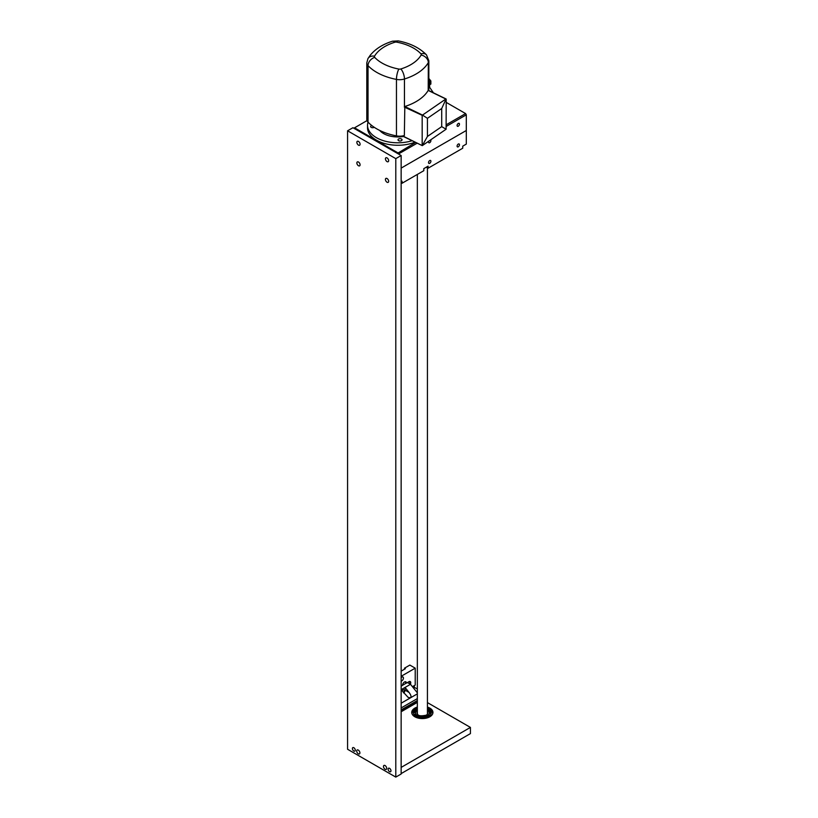 <?xml version="1.0" encoding="UTF-8"?>
<svg xmlns="http://www.w3.org/2000/svg" width="818" height="818" viewBox="0 0 818 818"><rect width="100%" height="100%" fill="white"/><g stroke="black" fill="none" stroke-linecap="round" stroke-linejoin="round"><path stroke-width="1.23" d="M446.199 126.432L466.311 114.817L465.595 113.579L466.311 114.817L466.311 130.491L401.147 168.109L466.311 130.491L466.311 144.091L462.743 146.156L462.743 148.222L428.1 168.211L426.679 167.393A4.039 2.331 180 0 0 426.301 167.199M417.2 143.17L398.468 153.988L397.752 152.751L354.542 127.812L367.047 120.594M397.395 153.375L415.646 142.424M354.194 128.426L354.542 127.812L353.836 128.221M446.199 102.383L465.595 113.579L446.199 124.786M430.677 139.96A1.677 0.971 -60 0 1 430.472 141.923A1.677 0.971 -60 0 1 428.867 142.761A1.677 0.971 -60 0 1 428.52 141.995A1.677 0.971 -60 0 1 428.632 141.371M457.088 125.502A1.677 0.971 -60 0 1 457.824 123.815A1.677 0.971 -60 0 1 459.113 123.365A1.677 0.971 -60 0 1 459.113 125.307A1.677 0.971 -60 0 1 457.436 126.269A1.677 0.971 -60 0 1 457.088 125.502M457.088 146.115A1.677 0.971 -60 0 1 457.824 144.428A1.677 0.971 -60 0 1 459.113 143.978A1.677 0.971 -60 0 1 459.113 145.921A1.677 0.971 -60 0 1 457.436 146.892A1.677 0.971 -60 0 1 457.088 146.115M428.52 162.608A1.677 0.971 -60 0 1 429.256 160.921A1.677 0.971 -60 0 1 430.554 160.471A1.677 0.971 -60 0 1 430.554 162.414A1.677 0.971 -60 0 1 428.867 163.385A1.677 0.971 -60 0 1 428.52 162.608M401.147 181.719L402.037 181.207L402.037 183.263L401.147 182.751M428.1 168.211L428.1 166.156L423.816 168.631L423.816 170.686L402.037 183.263M366.801 62.853A10.102 5.828 0 0 0 368.028 65.634A7.577 5.44 -43.2 0 1 374.685 57.362A2.526 1.462 180 0 1 374.511 56.207A7.577 5.869 30 0 0 367.947 58.61L366.801 62.853L366.801 119.336A10.102 5.828 0 0 0 368.028 122.117A50.501 29.151 0 0 0 396.454 135.89A10.102 5.828 0 0 0 404.348 135.522L404.818 106.514A50.501 29.151 0 0 0 428.192 90.43L428.366 90.553M374.235 127.301A2.025 1.166 180 0 1 371.986 127.659A2.025 1.166 180 0 1 370.646 126.565A2.025 1.166 180 0 1 371.771 125.522M398.478 139.07A2.025 1.166 180 0 1 400.718 138.723A2.025 1.166 180 0 1 402.047 139.817A2.025 1.166 180 0 1 400.022 140.982A2.025 1.166 180 0 1 398.008 139.817A2.025 1.166 180 0 1 398.478 139.07M367.947 58.61L370.309 55.154C375.554 48.824 382.967 44.172 392.528 41.207L398.223 40.9A7.577 1.953 100.9 0 0 396.791 42.158A42.925 24.785 180 0 1 420.963 53.865A2.526 1.462 180 0 1 421.137 55.021A7.577 5.869 30 0 1 428.325 62.587L428.192 90.43L446.199 99.182L446.107 129.234L422.282 145.635L402.63 135.931M428.305 90.338L446.107 98.968L441.71 108.497L441.71 126.637L446.107 129.234M445.871 98.998L422.497 115.082L404.818 106.514M441.71 126.637L427.436 136.463L427.436 118.324L422.497 115.082M427.436 118.324L441.71 108.497M404.348 107.076L422.282 115.358M422.18 115.716L422.18 145.399M427.436 136.463L422.282 145.635L402.354 135.982M403.427 136.494A20.194 11.667 180 0 1 384.838 134.224A20.194 11.667 180 0 1 379.685 130.43M412.129 140.716A30.297 17.495 180 0 1 378.345 138.692A30.297 17.495 180 0 1 367.527 125.297A30.297 17.495 180 0 1 368.028 122.117L368.028 65.634A50.501 29.151 0 0 0 396.454 79.407A10.102 5.828 0 0 0 404.46 78.998A50.501 29.151 0 0 0 428.325 62.587A10.102 5.828 0 0 0 428.836 60.736L426.485 54.867A7.577 5.44 -43.2 0 0 420.963 53.865M415.084 142.148A30.297 17.495 180 0 1 378.345 141.166A30.297 17.495 180 0 1 367.527 127.772L367.527 125.297M429.644 87.342L429.675 81.135L428.836 80.645M429.675 81.135L428.836 81.616M428.54 78.078L430.861 80.962L430.861 84.06L429.675 84.745M430.861 80.962L429.675 81.647M358.294 753.807A2.27 1.309 60 0 1 356.812 751.803A2.27 1.309 60 0 1 357.159 749.983A2.27 1.309 60 0 1 358.294 750.096A2.27 1.309 60 0 1 359.777 752.1A2.27 1.309 60 0 1 359.429 753.92A2.27 1.309 60 0 1 358.294 753.807M385.074 769.268A2.27 1.309 60 0 1 383.591 767.264A2.27 1.309 60 0 1 383.939 765.443A2.27 1.309 60 0 1 385.074 765.556A2.27 1.309 60 0 1 386.556 767.56A2.27 1.309 60 0 1 386.208 769.38A2.27 1.309 60 0 1 385.074 769.268M353.836 751.026A2.025 1.166 60 0 1 352.517 749.237A2.025 1.166 60 0 1 352.824 747.621A2.025 1.166 60 0 1 353.836 747.724A2.025 1.166 60 0 1 355.155 749.503A2.025 1.166 60 0 1 354.838 751.118A2.025 1.166 60 0 1 353.836 751.026M389.542 771.64A2.025 1.166 60 0 1 388.223 769.861A2.025 1.166 60 0 1 388.53 768.235A2.025 1.166 60 0 1 389.542 768.337A2.025 1.166 60 0 1 390.861 770.116A2.025 1.166 60 0 1 390.554 771.732A2.025 1.166 60 0 1 389.542 771.64M387.037 182.23A2.27 1.309 60 0 1 385.554 180.236A2.27 1.309 60 0 1 385.902 178.406A2.27 1.309 60 0 1 387.037 178.518A2.27 1.309 60 0 1 388.53 180.522A2.27 1.309 60 0 1 388.172 182.342A2.27 1.309 60 0 1 387.037 182.23M358.478 145.123A2.27 1.309 60 0 1 356.985 143.119A2.27 1.309 60 0 1 357.333 141.299A2.27 1.309 60 0 1 358.478 141.412A2.27 1.309 60 0 1 359.961 143.416A2.27 1.309 60 0 1 359.613 145.236A2.27 1.309 60 0 1 358.478 145.123M387.037 161.616A2.27 1.309 60 0 1 385.554 159.612A2.27 1.309 60 0 1 385.902 157.792A2.27 1.309 60 0 1 387.037 157.905A2.27 1.309 60 0 1 388.53 159.909A2.27 1.309 60 0 1 388.172 161.729A2.27 1.309 60 0 1 387.037 161.616M358.478 165.737A2.27 1.309 60 0 1 356.985 163.743A2.27 1.309 60 0 1 357.333 161.913A2.27 1.309 60 0 1 358.478 162.025A2.27 1.309 60 0 1 359.961 164.029A2.27 1.309 60 0 1 359.613 165.849A2.27 1.309 60 0 1 358.478 165.737M395.789 777.1L347.578 749.268L347.578 130.798L395.789 158.631L395.789 777.1L401.147 774.012L401.147 155.532L395.789 158.631M401.147 155.532L352.936 127.71L347.578 130.798M427.436 707.079A10.603 6.125 180 0 1 429.849 708.112A10.603 6.125 180 0 1 432.947 712.447A10.603 6.125 180 0 1 422.344 718.572A10.603 6.125 180 0 1 411.74 712.447A10.603 6.125 180 0 1 417.344 707.049M427.436 702.601L470.422 727.417L470.422 733.603L401.147 773.593L401.147 767.407L470.422 727.417M401.147 711.752L417.344 702.396M401.147 709.891L417.344 700.545M401.147 710.31L417.344 700.954M417.344 698.603L401.147 707.959M402.129 690.975A1.677 0.971 -60 0 1 403.08 689.881A1.677 0.971 -60 0 1 403.918 689.799A1.677 0.971 -60 0 1 404.215 690.985A1.677 0.971 -60 0 1 403.325 692.457M401.147 689.686L405.043 687.437L409.072 692.447C411.014 695.075 411.485 696.864 410.503 697.815L408.121 697.376L401.147 689.748M407.456 682.549L410.493 684.298L405.043 687.447L405.043 690.116A2.781 1.605 -60 0 1 403.755 692.989M417.344 693.869L401.147 703.214M417.344 688.868L412.701 686.609M410.493 684.298L417.344 692.815M406.382 683.061L402.548 685.279M431.066 713.746A8.793 5.082 0 0 0 429.798 711.732A8.793 5.082 0 0 0 427.436 710.29M417.344 710.259A8.793 5.082 0 0 0 416.127 710.842A8.793 5.082 0 0 0 414.051 712.754A8.793 5.082 0 0 0 413.632 713.746M417.344 708.889A8.793 5.082 0 0 0 413.55 713.061A8.793 5.082 0 0 0 418.98 717.754A8.793 5.082 0 0 0 428.56 716.65A8.793 5.082 0 0 0 431.137 713.061A8.793 5.082 0 0 0 427.436 708.93M426.812 717.437A6.861 3.957 0 0 0 427.2 717.233A6.861 3.957 0 0 0 428.826 715.74A6.861 3.957 0 0 0 429.205 714.431L429.205 713.061A6.861 3.957 0 0 0 427.436 710.413M417.344 710.361A6.861 3.957 0 0 0 415.483 713.061L415.483 714.431A6.861 3.957 0 0 0 415.534 714.871A6.861 3.957 0 0 0 416.536 716.537A6.861 3.957 0 0 0 417.875 717.437M415.483 713.061A6.861 3.957 0 0 0 419.726 716.721A6.861 3.957 0 0 0 427.2 715.862A6.861 3.957 0 0 0 429.205 713.061M433.346 92.71L428.836 86.166L433.346 92.72M401.147 686.19L402.538 685.382A2.781 1.605 -60 0 1 403.755 682.58A2.781 1.605 -60 0 1 405.892 681.844A2.781 1.605 -60 0 1 406.464 683.112L405.575 682.601A2.781 1.605 -60 0 1 405.401 683.623M406.464 683.112L408.969 681.67A2.526 1.462 -60 0 1 410.227 681.547A2.526 1.462 -60 0 1 410.36 684.226M414.327 685.586L414.327 687.13M409.706 681.425A2.526 1.462 -60 0 1 409.47 683.705M412.978 686.363L415.217 685.075L415.217 668.163L401.147 676.292M401.147 677.703A2.27 1.309 -60 0 1 402.967 677.018A2.27 1.309 -60 0 1 403.438 678.061A2.27 1.309 -60 0 1 401.147 681.067M404.501 669.196L404.501 668.163L405.401 668.684L401.147 671.138M415.217 668.163L409.859 665.075L404.501 668.163M392.528 41.207A7.577 2.945 72.6 0 1 394.787 42.25A2.526 1.462 180 0 1 396.791 42.158M374.511 56.207A42.925 24.785 180 0 1 394.787 42.25M421.137 55.021A42.925 24.785 180 0 1 400.851 68.968A7.577 2.945 72.6 0 1 404.46 78.998L404.46 106.769M400.851 68.968A2.526 1.462 180 0 1 398.857 69.07A7.577 1.953 100.9 0 0 396.454 79.407L396.454 135.89M398.857 69.07A42.925 24.785 180 0 1 374.685 57.362M405.043 690.116L409.072 692.447M412.456 686.742L413.059 686.404M427.436 707.826L432.926 712.877A10.603 6.125 0 0 0 429.736 708.92M414.961 708.92A10.603 6.125 0 0 0 411.771 712.877L417.344 707.795M432.364 714.462A10.297 5.951 0 0 0 427.436 707.897M417.344 707.867A10.297 5.951 0 0 0 412.333 714.462M417.344 712.928A5.051 2.914 0 0 0 417.303 713.316C417.65 713.398 416.26 717.181 425.984 715.239M417.344 711.967A5.348 3.088 0 0 0 419.44 715.658A5.348 3.088 0 0 0 426.137 715.249A5.348 3.088 0 0 0 427.436 712.11M398.223 40.9C410.196 43.211 419.614 47.863 426.485 54.867M428.836 90.593L428.836 60.736M415.554 712.488A1.667 1.667 0 0 0 414.153 712.59M430.953 713.593A1.667 1.667 0 0 0 429.205 713.644M430.145 715.413A1.667 1.667 0 0 0 428.908 715.586M429.675 711.619A1.667 1.667 0 0 0 428.652 711.496M430.616 713.439A1.667 1.667 0 0 0 430.554 712.611M416.873 710.678A1.667 1.667 0 0 0 416.239 710.781M415.687 711.118A1.667 1.667 0 0 0 415.145 712.396M415.503 714.666A1.667 1.667 0 0 0 413.918 714.513M427.436 714.012L427.436 167.833M417.344 713.664L417.344 174.428"/></g></svg>
